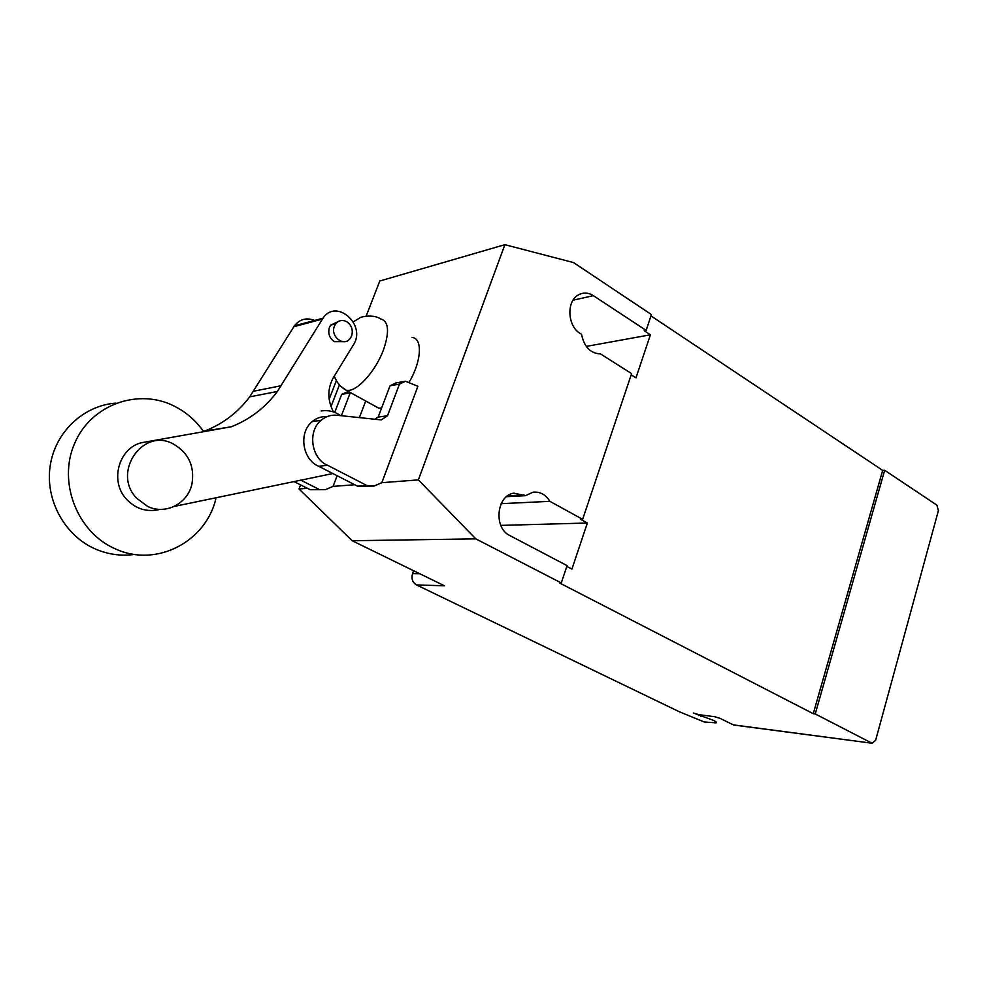 <?xml version="1.0" encoding="UTF-8"?>
<svg xmlns="http://www.w3.org/2000/svg" width="988" height="988" viewBox="0 0 988 988"><rect width="100%" height="100%" fill="white"/><g stroke="black" fill="none" stroke-linecap="round" stroke-linejoin="round"><path stroke-width="1.48" d="M147.657 506.424C165.626 515.267 188.078 503.448 191.981 483.762C194.735 466.175 188.56 452.936 173.48 444.069C143.137 426.915 111.422 472.449 136.677 498.248L147.657 506.424M374.082 486.059L366.82 485.491L327.695 465.348C311.245 458.716 307.243 431.163 321.199 420.233C325.818 416.38 331.042 414.713 336.859 415.244L381.269 419.912L387.531 415.713L399.461 384.11L405.451 381.232L417.899 386.283L381.837 482.675L374.082 486.059L357.557 486.182L318.667 466.262C302.328 459.692 298.364 432.423 312.22 421.592C316.629 417.924 321.594 416.269 327.151 416.603M405.451 381.232L395.978 382.936L390.025 385.789L378.157 417.097L374.934 419.245M399.461 384.11L390.025 385.789M387.531 415.713L378.157 417.097M327.695 465.348L318.667 466.262M366.82 485.491L357.557 486.182M365.721 401.005L359.373 417.615M337.143 475.722L333.055 486.392L325.546 489.603L310.183 489.702L294.004 481.601M348.381 391.458L341.7 394.36L334.71 412.391M341.379 415.726L350.209 392.841L341.7 394.36M325.546 489.603L310.183 489.702M318.519 489.085L300.821 480.18M134.578 554.404C121.252 556.293 108.223 554.503 95.478 549.056C64.986 535.916 45.102 500.274 50.129 466.2C54.982 432.077 83.671 405.339 115.967 403.116M203.713 431.719C196.106 420.851 186.473 412.404 174.802 406.401C139.123 387.741 91.427 403.993 74.705 443.192C57.44 482.144 77.373 532.693 115.423 548.896C156.894 568.137 206.714 541.128 216.051 497.767M337.859 321.792L330.733 325.077L329.449 327.386C327.732 333.364 329.375 338.118 334.376 341.65L342.997 341.638M334.426 326.114L335.722 323.792C338.785 320.273 342.453 319.581 346.726 321.705C351.691 325.274 353.321 330.041 351.617 335.994L349.888 338.859C343.441 347.035 329.98 336.044 334.426 326.114M160.105 509.363L157.327 509.944C145.693 511.92 135.554 508.487 126.909 499.644C108.47 481.057 119.499 445.316 144.297 442.216L231.34 426.767C250.026 419.344 265.364 407.575 277.369 391.47L323.002 318.21C336.328 297.771 366.844 325.176 353.358 344.948L333.611 377.218C327.324 388.358 327.275 399.93 333.475 411.947M314.616 320.445C306.539 317.321 299.796 319.124 294.399 325.842L249.705 396.843C237.947 412.453 222.942 423.852 204.689 431.064L231.34 426.767M281.37 385.678L253.62 391.236M204.998 430.941L203.367 431.225M332.882 473.536L174.086 506.461M321.186 410.971C328.152 409.897 334.685 411.465 340.774 415.664M373.797 405.438L378.688 408.13L381.578 408.056M408.884 382.628C421.58 361.645 422.913 338.217 412.033 337.427M871.749 743.087L815.236 713.941L813.26 713.707L882.679 470.387L884.668 470.276L936.908 505.152L938.402 510.648L875.615 740.37L872.12 743.235L733.38 724.883L719.98 718.325L714.571 716.67L698.615 714.633L693.304 713.003L713.546 720.388C716.078 721.648 716.918 722.475 716.078 722.846L704.197 721.969L679.25 711.731L416.467 584.921C412.502 582.438 411.193 578.659 412.552 573.583L413.589 570.706M336.377 380.615L329.152 399.189M733.38 724.883L734.516 725.13M300.587 484.898L299.006 488.986L352.173 540.732L444.476 585.798L416.467 584.921M506.498 496.705L525.443 495.68L532.952 492.222C539.93 491.444 545.586 494.494 549.908 501.336L582.636 519.355L631.604 373.612L600.469 353.902C590.478 353.457 584.167 346.936 581.537 334.339L580.191 333.487C567.767 326.361 566.161 302.229 577.671 295.35C582.722 292.213 587.946 292.312 593.356 295.659L646.127 330.4L651.438 314.579L573.546 262.586L504.868 244.678L379.787 281.012L366.153 316.123M339.44 384.875L330.992 406.624M646.127 330.4L644.25 330.745L650.4 334.796L635.988 377.836L631.196 374.81M582.636 519.355L580.796 519.416L587.354 523.023L571.916 569.1L566.816 566.42M813.26 713.707L559.443 582.895L561.27 582.945L475.821 538.868L418.369 479.896L504.868 244.678M650.993 315.913L882.679 470.387M501.151 503.67L549.908 501.336M500.83 525.394L587.354 523.023M352.173 540.732L475.821 538.868M561.27 582.945L567.087 565.63L509.882 535.582C493.197 528 496.556 494.951 514.118 493.16L525.443 495.68M586.267 346.418L650.4 334.796M884.668 470.276L815.236 713.941M299.006 488.986L307.466 488.344M333.055 486.392L354.754 484.738M381.837 482.675L418.369 479.896M322.409 319.087L293.819 326.707M340.922 386.407L346.566 390.47L349.307 390.334C359.62 388.939 376.156 369.598 383.381 350.147C389.717 331.647 388.766 321.224 380.541 318.889C373.081 313.752 359.632 317.173 360.04 317.79L353.296 321.841M378.688 408.13L346.566 390.47C340.798 387.345 336.71 382.566 334.277 376.119M700.714 716.275L701.122 714.954M699.035 714.695L698.751 715.645M419.752 573.719L412.552 573.583M573.04 300.216L593.356 295.659M507.696 495.803L524.035 494.914M321.199 420.233L312.22 421.592M335.722 323.792L330.733 325.077M323.002 318.21L294.399 325.842M277.369 391.47L249.705 396.843M872.12 743.235L733.763 725.031"/></g></svg>
